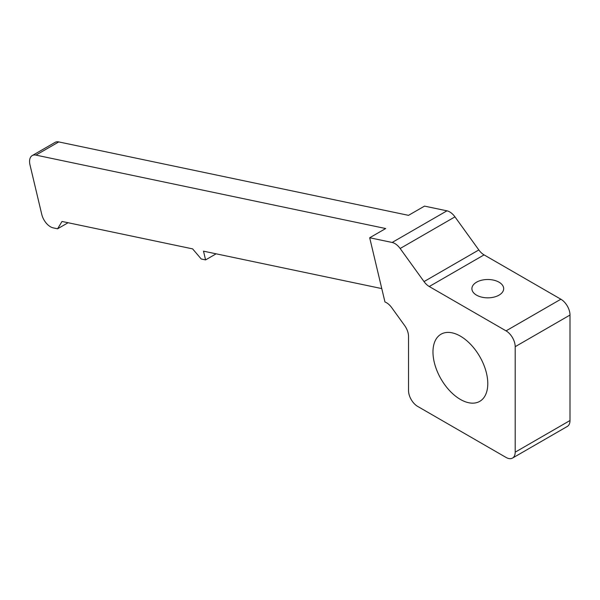 <?xml version="1.0" encoding="UTF-8"?>
<svg xmlns="http://www.w3.org/2000/svg" width="600" height="600" viewBox="0 0 600 600"><rect width="100%" height="100%" fill="white"/><g stroke="black" fill="none" stroke-linecap="round" stroke-linejoin="round"><path stroke-width="0.9" d="M432.975 351.96A38.752 22.372 60 0 1 441.007 334.215A38.752 22.372 60 0 1 470.873 344.603A38.752 22.372 60 0 1 487.785 383.603A38.752 22.372 60 0 1 479.76 401.347A38.752 22.372 60 0 1 449.895 390.96A38.752 22.372 60 0 1 432.975 351.96M512.513 458.077L567.322 426.435A12.915 7.455 -120 0 0 570 420.525L570 315.045A12.915 7.455 -120 0 0 560.865 299.22L484.065 254.88A12.915 7.455 -120 0 1 478.83 249.945L454.957 216.862A12.915 7.455 -120 0 0 446.947 210.825L424.5 206.115L408.518 215.347L58.77 141.922L35.932 155.108L385.68 228.532L369.69 237.757L392.138 242.468A12.915 7.455 -120 0 1 400.147 248.505L424.02 281.595A12.915 7.455 -120 0 0 429.255 286.522L506.055 330.862A12.915 7.455 -120 0 1 515.19 346.688L515.19 452.168A12.915 7.455 -120 0 1 512.513 458.077A12.915 7.455 -120 0 1 506.055 457.44L417.668 406.41A12.915 7.455 -120 0 1 408.533 390.585L408.533 336.442A12.915 7.455 -120 0 0 404.64 325.553L391.688 307.612A12.915 7.455 -120 0 0 384.952 301.957L369.69 237.757M499.013 282.188A15.878 9.165 180 0 1 503.67 288.675A15.878 9.165 180 0 1 493.86 297.142A15.878 9.165 180 0 1 476.558 295.155A15.878 9.165 180 0 1 471.908 288.675A15.878 9.165 180 0 1 481.71 280.2A15.878 9.165 180 0 1 499.013 282.188M35.932 155.108A12.915 7.455 -120 0 0 32.242 155.565L55.08 142.38A12.915 7.455 60 0 1 58.77 141.922M32.242 155.565A12.915 7.455 -120 0 0 30 164.925L41.76 214.403A12.915 7.455 -120 0 0 53.235 227.88L57.585 228.795L68.085 222.735M216.127 253.815L205.583 259.905L201.225 258.99L192.623 248.88L62.017 221.46L57.585 228.795M381.78 288.593L203.505 251.167L205.583 259.905M454.957 216.862L400.147 248.505M478.83 249.945L424.02 281.595M484.065 254.88L429.255 286.522M446.947 210.825L392.138 242.468M570 420.525L515.19 452.168M570 315.045L515.19 346.688M560.865 299.22L506.055 330.862"/></g></svg>
